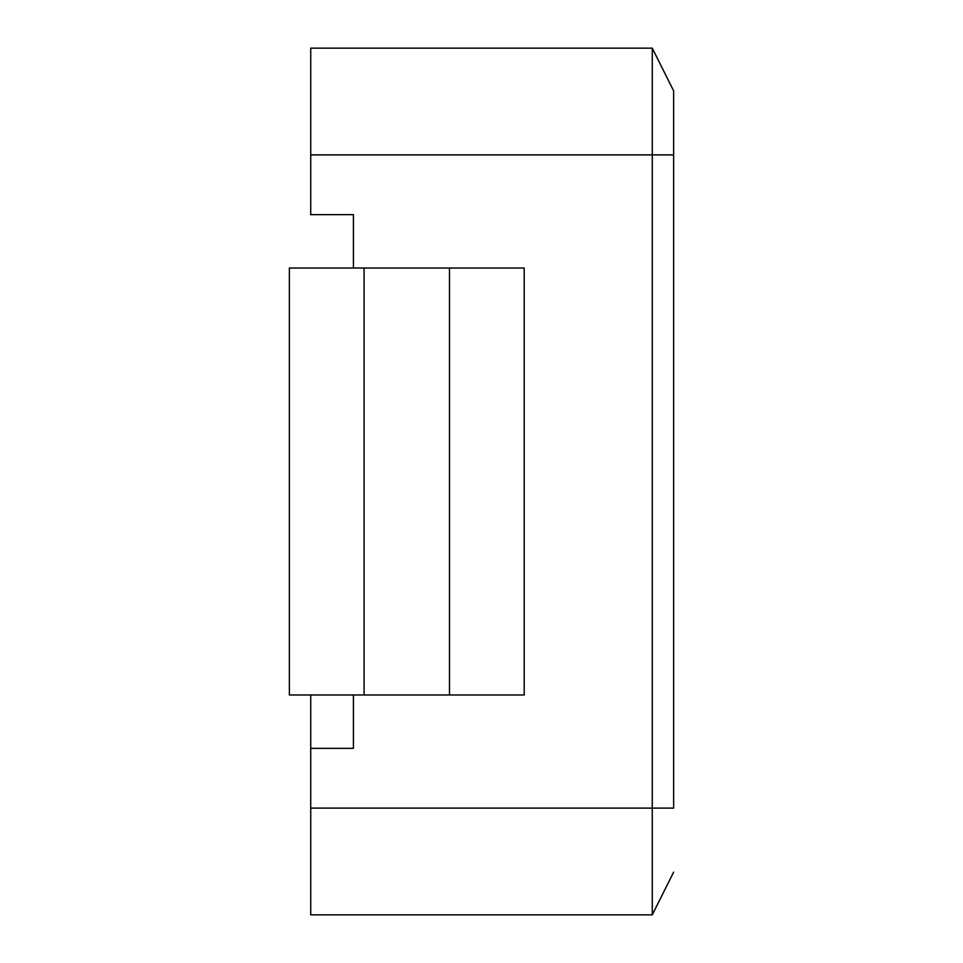<?xml version="1.0" encoding="UTF-8"?>
<svg xmlns="http://www.w3.org/2000/svg" width="963" height="963" viewBox="0 0 963 963"><rect width="100%" height="100%" fill="white"/><g stroke="black" fill="none" stroke-linecap="round" stroke-linejoin="round"><path stroke-width="1.44" d="M310.724 214.665L310.724 48.15L652.276 48.15L310.724 48.15L310.724 214.665L353.421 214.665L310.724 214.665M673.631 808.113L673.631 154.887L673.631 808.113L652.276 808.113L652.276 154.887L310.724 154.887L652.276 154.887L652.276 48.15L673.631 90.847L673.631 154.887L673.631 90.847L652.276 48.15L652.276 154.887L673.631 154.887L652.276 154.887L652.276 808.113L310.724 808.113L310.724 694.973L310.724 748.335L353.421 748.335L310.724 748.335L310.724 808.113L673.631 808.113M310.724 914.85L310.724 808.113L310.724 914.85L652.276 914.85L310.724 914.85M353.421 214.665L353.421 268.027L353.421 214.665M524.197 268.027L524.197 694.973L524.197 268.027L449.48 268.027L524.197 268.027M353.421 694.973L353.421 748.335L353.421 694.973M652.276 914.85L652.276 808.113L652.276 914.85L673.631 872.153L652.276 914.85M289.369 268.027L449.48 268.027L449.48 694.973L289.369 694.973L289.369 268.027L289.369 694.973L364.086 694.973L364.086 268.027L289.369 268.027M524.197 694.973L449.48 694.973L524.197 694.973M449.48 268.027L364.086 268.027L364.086 694.973L449.48 694.973L449.48 268.027"/></g></svg>
